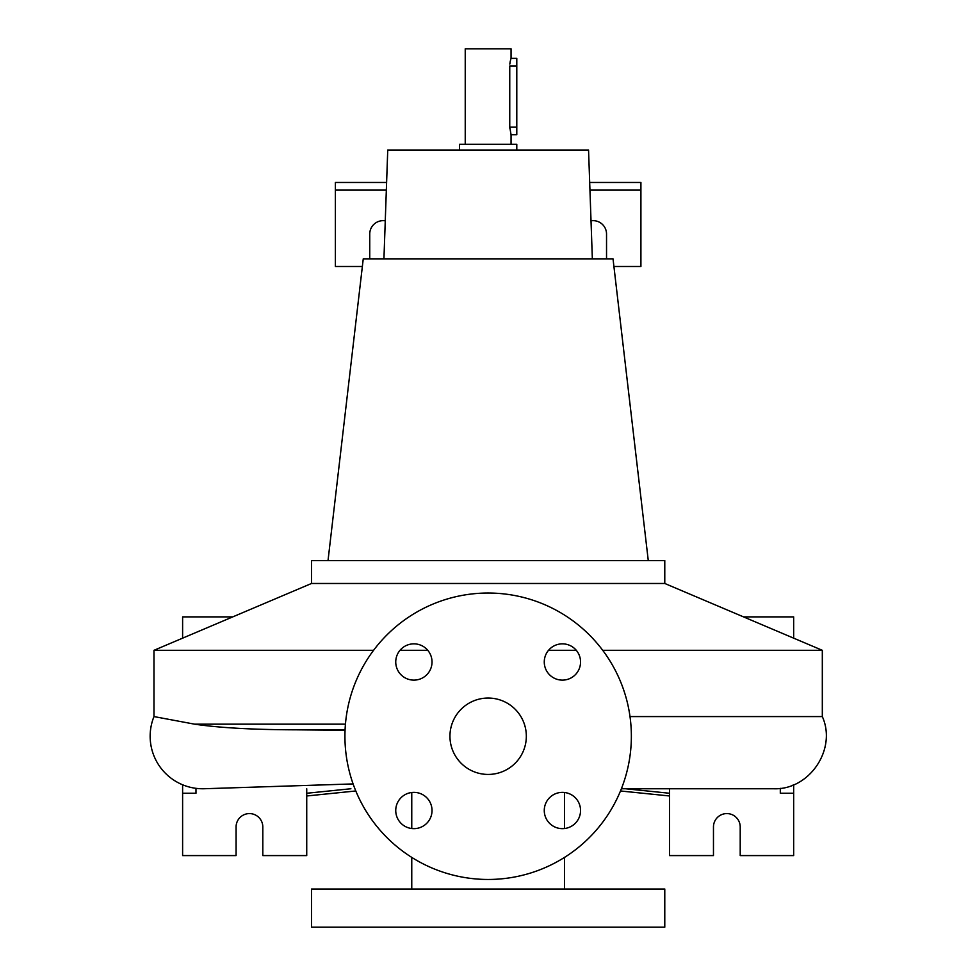 <?xml version="1.0" encoding="UTF-8"?>
<svg xmlns="http://www.w3.org/2000/svg" width="976" height="976" viewBox="0 0 976 976"><rect width="100%" height="100%" fill="white"/><g stroke="black" fill="none" stroke-linecap="round" stroke-linejoin="round"><path stroke-width="1.46" d="M488.146 698.047A38.186 38.186 0 0 0 449.948 736.246A38.186 38.186 0 0 0 488.146 774.432A38.186 38.186 0 0 0 526.332 736.246A38.186 38.186 0 0 0 488.146 698.047M413.885 643.843A18.141 18.141 0 0 0 395.744 661.984A18.141 18.141 0 0 0 413.885 680.126A18.141 18.141 0 0 0 432.026 661.984A18.141 18.141 0 0 0 413.885 643.843M413.885 792.366A18.141 18.141 0 0 0 395.744 810.507A18.141 18.141 0 0 0 413.885 828.648A18.141 18.141 0 0 0 432.026 810.507A18.141 18.141 0 0 0 413.885 792.366M562.408 792.366A18.141 18.141 0 0 0 544.266 810.507A18.141 18.141 0 0 0 562.408 828.648A18.141 18.141 0 0 0 580.549 810.507A18.141 18.141 0 0 0 562.408 792.366M562.408 643.843A18.141 18.141 0 0 0 544.266 661.984A18.141 18.141 0 0 0 562.408 680.126A18.141 18.141 0 0 0 580.549 661.984A18.141 18.141 0 0 0 562.408 643.843M664.778 583.477L311.515 583.477L311.515 560.566L664.778 560.566L664.778 583.477L822.317 650.309L602.717 650.309M576.304 650.309L548.512 650.309M630.008 716.579L822.317 716.579C837.079 749.226 809.421 790.218 773.626 788.754L621.383 788.754M509.826 64.099L510.204 61.512M510.411 60.585L510.912 58.804M465.235 144.277L465.235 48.8L511.058 48.8L511.058 58.353L516.792 58.353L516.792 65.99L509.753 65.99C511.18 56.132 511.18 56.132 509.753 65.99L509.753 127.087L511.058 134.725L511.058 144.277M509.777 128.246L509.753 127.087L516.792 127.087L516.792 134.725L511.058 134.725M353.092 783.923L204.46 788.73A52.509 52.509 0 0 1 153.976 716.579L194.602 724.168C219.539 727.84 253.333 729.719 295.996 729.816L345.053 730.304M516.792 150.011L516.792 144.277L459.501 144.277L459.501 150.011M648.271 560.566L613.026 258.847L363.255 258.847L328.021 560.566M592.347 258.847L588.552 150.011L387.74 150.011L383.934 258.847M664.778 889.014L311.515 889.014L311.515 927.2L664.778 927.2L664.778 889.014M183.769 785.241L182.61 785.68L182.61 855.586L236.082 855.586L236.082 826.953A13.371 13.371 0 0 1 249.453 813.581A13.371 13.371 0 0 1 262.812 826.953L262.812 855.586L306.732 855.586L306.732 788.754M669.548 788.754L669.548 855.586L713.468 855.586L713.468 826.953A13.371 13.371 0 0 1 726.839 813.581A13.371 13.371 0 0 1 740.211 826.953L740.211 855.586L793.671 855.586L793.671 784.777M369.745 258.847L369.745 234.033A13.371 13.371 0 0 1 385.264 220.832M606.535 258.847L606.535 234.033A13.371 13.371 0 0 0 591.029 220.832M488.146 879.461A143.216 143.216 0 0 0 631.362 736.246A143.216 143.216 0 0 0 488.146 593.03A143.216 143.216 0 0 0 344.931 736.246A143.216 143.216 0 0 0 488.146 879.461M386.606 182.475L335.378 182.475L335.378 190.113L386.337 190.113M613.916 266.485L640.915 266.485L640.915 182.475L589.687 182.475M640.915 190.113L589.955 190.113M362.364 266.485L335.378 266.485L335.378 190.113M780.312 793.256L780.312 788.327L780.312 793.256L793.671 793.256M793.671 638.158L793.671 616.893L743.553 616.893M620.492 790.975L669.548 795.977M669.548 793.256L625.372 788.754M793.671 785.68L792.512 785.241M195.981 793.256L195.981 788.327L195.981 793.256L182.61 793.256M232.739 616.893L182.61 616.893L182.61 638.158M182.61 785.68L182.61 784.777M306.732 795.977L355.801 790.975M350.909 788.754L306.732 793.256M516.792 65.99L516.792 127.087M427.769 650.309L399.989 650.309M373.576 650.309L153.976 650.309L153.976 716.579M345.077 729.816L295.996 729.816M345.431 724.168L194.602 724.168M822.317 650.309L822.317 716.579M564.531 792.488L564.531 828.526M564.531 857.392L564.531 889.014M411.762 792.488L411.762 828.526M411.762 857.392L411.762 889.014M311.515 583.477L153.976 650.309"/></g></svg>
